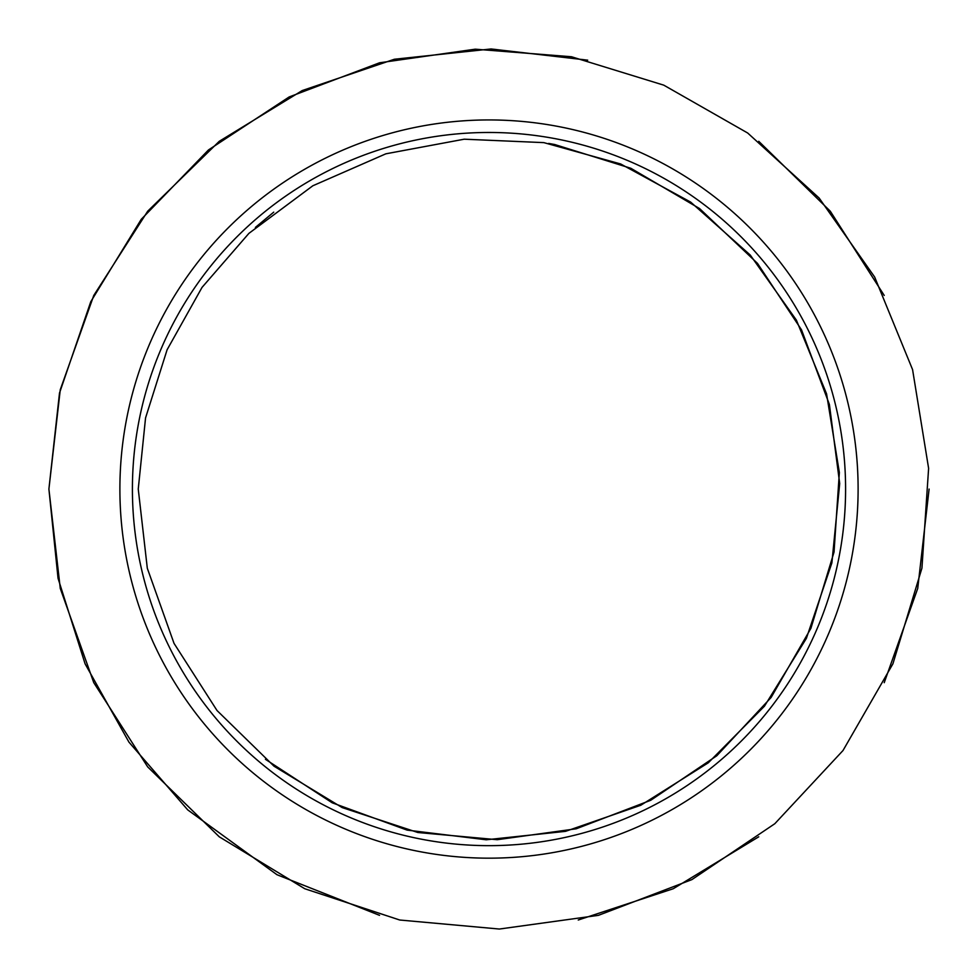 <?xml version="1.0" encoding="UTF-8"?>
<svg xmlns="http://www.w3.org/2000/svg" width="978" height="978" viewBox="0 0 978 978"><rect width="100%" height="100%" fill="white"/><g stroke="black" fill="none" stroke-linecap="round" stroke-linejoin="round"><path stroke-width="1.47" d="M489 858.171A369.109 369.109 0 0 0 858.109 489.061A369.109 369.109 0 0 0 489 119.939A369.109 369.109 0 0 0 119.891 489.061A369.109 369.109 0 0 0 489 858.171M132.409 489.061A356.591 356.591 0 0 0 489 845.652A356.591 356.591 0 0 0 845.591 489.061A356.591 356.591 0 0 0 489 132.47A356.591 356.591 0 0 0 132.409 489.061M379.55 915.335L276.982 874.723L187.727 809.882L128.937 742.119L85.098 663.842L58.044 578.304L48.9 489.061L60.269 588.438L93.778 682.681L147.702 766.911L219.255 836.801L304.745 888.733L399.757 920.017L499.367 929.039L598.45 915.335L691.874 879.613L774.82 823.708L842.999 750.529L892.902 663.842L921.936 568.12L928.611 468.328L912.572 369.598L874.662 277.043L819.124 198.021L747.681 133.008L663.781 85.159L571.47 56.748L475.174 49.181L379.55 62.788L289.195 96.932L208.473 149.952L141.248 219.316L90.783 301.676L59.499 393.058L48.9 489.061L60.269 389.684L93.778 295.442L147.702 211.199L219.255 141.309L302.239 90.551L394.342 59.255L491.066 48.961L587.705 60.171M138.253 489.061L147.311 568.255L174.023 643.365L217.006 710.505L274.023 766.202L342.166 807.583L417.875 832.51L497.264 839.699L576.225 828.782L650.688 800.31L716.788 755.762L771.129 697.448L810.896 628.353L834.038 552.069L839.356 472.533L826.569 393.853L796.361 320.087L750.26 255.05L690.676 202.104L620.675 163.974L543.866 142.629L464.232 139.194L385.87 153.815L312.838 185.771L248.901 233.375L202.043 287.385L167.104 349.757L145.551 417.936L138.253 489.061M758.745 141.309L830.285 211.199L884.222 295.442M929.1 489.061L917.731 588.426L884.222 682.681M758.745 836.801L673.255 888.733L578.242 920.017M255.392 227.422L273.742 212.14M548.646 143.424L554.722 144.524L630.822 168.265L699.588 208.571L757.485 263.375L801.508 329.83L829.393 404.501L839.699 483.548L831.887 562.876L806.361 638.402L764.441 706.202L708.304 762.791L640.822 805.236L565.516 831.349L486.237 839.784L407.117 830.114L332.227 802.816L265.429 759.307"/></g></svg>
